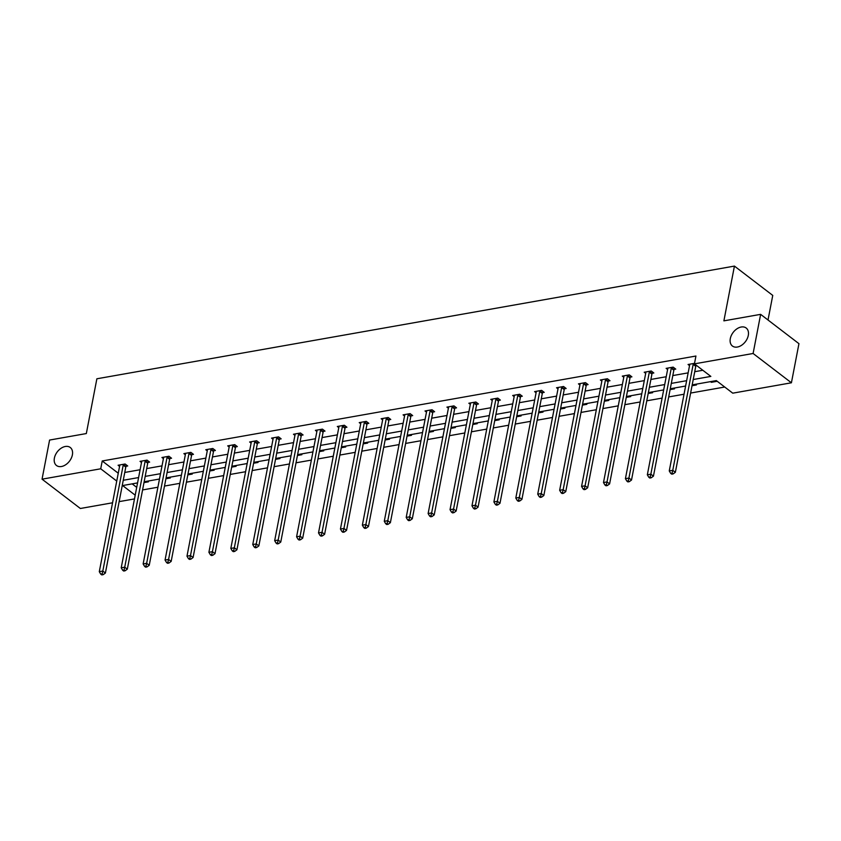 <?xml version="1.0" encoding="UTF-8"?>
<svg xmlns="http://www.w3.org/2000/svg" width="841" height="841" viewBox="0 0 841 841"><rect width="100%" height="100%" fill="white"/><g stroke="black" fill="none" stroke-linecap="round" stroke-linejoin="round"><path stroke-width="1.26" d="M72.379 454.918A11.332 7.674 127.4 0 1 65.714 464.726A11.332 7.674 127.4 0 1 56.494 465.504A11.332 7.674 127.4 0 1 54.392 458.093A11.332 7.674 127.4 0 1 61.046 448.285A11.332 7.674 127.4 0 1 70.276 447.496A11.332 7.674 127.4 0 1 72.379 454.918M748.29 335.433A11.332 7.674 127.4 0 1 741.636 345.241A11.332 7.674 127.4 0 1 732.416 346.029A11.332 7.674 127.4 0 1 730.303 338.618A11.332 7.674 127.4 0 1 736.968 328.799A11.332 7.674 127.4 0 1 746.188 328.022A11.332 7.674 127.4 0 1 748.29 335.433M768.012 320.011L772.753 295.412L734.435 266.092L96.873 378.786L86.329 433.557L49.587 440.053L42.05 479.17L100.72 468.794L116.741 481.063M734.435 266.092L723.891 320.852L760.632 314.355L798.95 343.675L791.413 382.792L732.753 393.168L716.332 380.605L692.196 384.873M142.581 489.935L157.908 487.223M164.5 486.056L179.827 483.344M186.418 482.177L201.756 479.475M208.337 478.308L223.674 475.596M230.266 474.429L245.593 471.717M252.184 470.561L267.522 467.848M274.103 466.681L289.441 463.969M296.032 462.802L311.359 460.101M317.951 458.934L333.288 456.221M339.869 455.055L355.207 452.342M361.798 451.186L377.125 448.474M383.717 447.307L399.044 444.595M405.635 443.428L420.973 440.716M427.554 439.559L442.892 436.847M449.483 435.68L464.81 432.968M471.402 431.801L486.739 429.099M493.32 427.932L508.658 425.22M515.249 424.053L530.576 421.341M537.168 420.185L552.505 417.472M559.086 416.306L574.424 413.593M581.015 412.426L596.343 409.725M602.934 408.558L618.261 405.846M624.852 404.679L640.19 401.966M646.771 400.81L662.109 398.098M668.7 396.931L684.027 394.219M690.619 393.052L724.721 387.028M134.476 498.923L119.149 501.625M112.557 502.792L80.368 508.49L42.05 479.17M760.632 314.355L753.105 353.483L791.413 382.792M148.058 462.382L149.635 462.108L147.038 460.122L140.016 461.362L141.498 462.497M191.906 454.634L193.472 454.35L190.886 452.374L183.864 453.614L185.335 454.75M235.743 446.886L237.32 446.603L234.734 444.626L227.701 445.867L229.183 446.991M279.59 439.128L281.157 438.855L278.571 436.868L271.548 438.119L273.02 439.244M323.438 431.38L325.004 431.107L322.418 429.12L315.386 430.361L316.868 431.496M367.275 423.633L368.852 423.349L366.255 421.373L359.233 422.613L360.715 423.748M411.123 415.885L412.689 415.601L410.103 413.625L403.081 414.865L404.553 416.001M454.96 408.127L456.537 407.853L453.951 405.877L446.918 407.118L448.4 408.242M498.808 400.379L500.374 400.106L497.788 398.119L490.766 399.37L492.237 400.495M542.655 392.631L544.222 392.358L541.636 390.371L534.603 391.612L536.085 392.747M586.492 384.884L588.069 384.6L585.473 382.623L578.45 383.864L579.933 384.999M630.34 377.136L631.906 376.852L629.32 374.876L622.298 376.116L623.77 377.252M674.177 369.378L675.754 369.104L673.168 367.128L666.135 368.369L667.617 369.493M124.762 472.453L140.1 469.741M146.691 468.574L162.019 465.861M168.61 464.695L183.948 461.993M190.529 460.826L205.866 458.114M212.458 456.947L227.785 454.235M234.376 453.078L249.714 450.366M256.295 449.199L271.632 446.487M278.224 445.32L293.551 442.618M300.142 441.451L315.47 438.739M322.061 437.572L337.399 434.86M343.98 433.704L359.317 430.991M365.909 429.825L381.236 427.112M387.827 425.945L403.165 423.244M409.746 422.077L425.083 419.365M431.675 418.198L447.002 415.486M453.593 414.329L468.931 411.617M475.512 410.45L490.85 407.738M497.441 406.571L512.768 403.859M519.36 402.702L534.687 399.99M541.278 398.823L556.616 396.111M563.197 394.944L578.534 392.242M585.126 391.076L600.453 388.363M607.044 387.196L622.382 384.484M628.963 383.328L644.301 380.616M650.892 379.449L666.219 376.736M672.811 375.57L688.148 372.868M694.729 371.701L702.824 370.271M693.226 379.522L710.845 376.411L694.435 363.848L695.938 356.027L102.224 460.973L118.255 473.231M689.536 365.625L688.064 364.489L694.529 363.344M652.259 373.257L653.835 372.983L651.239 370.997L644.217 372.237L645.699 373.372M608.411 381.005L609.988 380.731L607.402 378.744L600.369 379.985L601.851 381.12M564.574 388.752L566.14 388.479L563.554 386.503L556.532 387.743L558.003 388.868M520.726 396.51L522.303 396.227L519.706 394.25L512.684 395.491L514.166 396.626M476.889 404.258L478.455 403.974L475.869 401.998L468.847 403.238L470.319 404.374M433.041 412.006L434.618 411.733L432.022 409.746L424.999 410.986L426.482 412.122M389.194 419.754L390.771 419.48L388.185 417.493L381.152 418.744L382.634 419.869M345.357 427.512L346.923 427.228L344.337 425.252L337.315 426.492L338.786 427.617M301.509 435.26L303.086 434.976L300.489 432.999L293.467 434.24L294.949 435.375M257.672 443.007L259.238 442.734L256.652 440.747L249.63 441.988L251.102 443.123M213.824 450.755L215.401 450.482L212.805 448.495L205.782 449.735L207.264 450.871M169.977 458.503L171.553 458.229L168.967 456.253L161.935 457.493L163.417 458.618M126.139 466.261L127.706 465.977L125.12 464.001L118.097 465.241L119.569 466.377M102.224 460.973L100.72 468.794M694.435 363.848L753.105 353.483M137.567 482.913L122.618 485.551L135.201 495.181M685.604 386.04L670.277 388.752M663.686 389.919L648.348 392.621M641.767 393.788L626.429 396.5M619.838 397.667L604.511 400.379M597.919 401.535L582.582 404.248M576.001 405.415L560.663 408.127M554.072 409.294L538.745 411.995M532.153 413.162L516.816 415.875M510.235 417.041L494.897 419.754M488.306 420.91L472.978 423.622M466.387 424.789L451.06 427.501M444.469 428.668L429.131 431.37M422.55 432.537L407.212 435.249M400.621 436.416L385.294 439.128M378.702 440.285L363.365 442.997M356.784 444.164L341.446 446.876M334.855 448.043L319.527 450.744M312.936 451.911L297.598 454.624M291.018 455.79L275.68 458.503M269.088 459.659L253.761 462.371M247.17 463.538L231.843 466.25M225.251 467.417L209.914 470.13M203.333 471.286L187.995 473.998M181.404 475.165L166.076 477.877M159.485 479.044L144.147 481.746M123.259 480.274L138.597 477.562M145.178 476.395L160.515 473.683M167.107 472.526L182.434 469.814M189.025 468.647L204.363 465.935M210.944 464.768L226.282 462.066M232.873 460.9L248.2 458.187M254.791 457.02L270.129 454.308M276.71 453.152L292.048 450.44M298.639 449.273L313.966 446.56M320.558 445.394L335.885 442.692M342.476 441.525L357.814 438.813M364.395 437.646L379.733 434.934M386.324 433.777L401.651 431.065M408.242 429.898L423.58 427.186M430.161 426.019L445.499 423.317M452.09 422.15L467.417 419.438M474.009 418.271L489.346 415.559M495.927 414.403L511.265 411.691M517.856 410.524L533.183 407.811M539.775 406.645L555.102 403.932M561.693 402.776L577.031 400.064M583.612 398.897L598.95 396.185M605.541 395.018L620.868 392.316M627.46 391.149L642.797 388.437M649.378 387.27L664.716 384.558M671.307 383.401L686.634 380.689M132.153 483.869L136.705 487.36M147.543 481.147L148.426 481.83L143.99 482.608M169.462 477.278L170.345 477.951L165.908 478.739M191.38 473.399L192.263 474.072L187.827 474.86M213.299 469.53L214.182 470.203L209.756 470.981M235.228 465.651L236.111 466.324L231.674 467.112M257.146 461.772L258.029 462.455L253.593 463.233M279.065 457.903L279.948 458.576L275.512 459.365M300.994 454.024L301.877 454.697L297.441 455.486M322.912 450.156L323.796 450.829L319.359 451.606M344.831 446.277L345.714 446.949L341.278 447.738M366.76 442.398L367.643 443.081L363.207 443.859M388.679 438.529L389.562 439.202L385.125 439.98M410.597 434.65L411.48 435.323L407.044 436.111M432.516 430.771L433.399 431.454L428.973 432.232M454.445 426.902L455.328 427.575L450.892 428.363M476.363 423.023L477.246 423.696L472.81 424.484M498.282 419.154L499.165 419.827L494.729 420.605M520.211 415.275L521.094 415.948L516.658 416.737M542.13 411.396L543.013 412.079L538.576 412.857M564.048 407.528L564.931 408.2L560.495 408.989M585.977 403.648L586.86 404.321L582.424 405.11M607.896 399.78L608.779 400.453L604.343 401.231M629.814 395.901L630.697 396.574L626.261 397.362M651.743 392.022L652.616 392.705L648.19 393.483M673.662 388.153L674.545 388.826L670.109 389.614M695.581 384.274L696.464 384.947L692.027 385.735M717.215 381.278L711.36 382.319L710.477 381.646M711.528 381.457L711.36 382.319M693.51 363.522L693.383 363.775A1.777 1.198 -52.6 0 0 693.173 364.374L672.768 470.308L669.257 470.928L689.662 364.994A1.777 1.198 -52.6 0 0 689.673 364.426L689.631 364.216M696.243 365.236L695.98 365.751A1.777 1.198 -52.6 0 0 695.759 366.35L675.365 472.285L672.768 470.308L672.106 473.115L670.697 473.367L671.738 474.156L673.136 473.914L672.106 473.115M673.136 473.914L675.365 472.285M669.257 470.928L670.697 473.367M671.591 367.401L671.465 367.643A1.777 1.198 -52.6 0 0 671.255 368.242L650.85 474.177L647.339 474.797L667.733 368.873A1.777 1.198 -52.6 0 0 667.743 368.305L667.712 368.085M674.734 368.326L674.051 369.63A1.777 1.198 -52.6 0 0 673.841 370.229L653.436 476.164L650.85 474.177L650.177 476.994L648.779 477.246L649.809 478.035L651.218 477.783L650.177 476.994M651.218 477.783L653.436 476.164M647.339 474.797L648.779 477.246M649.673 371.28L649.546 371.522A1.777 1.198 -52.6 0 0 649.326 372.121L628.931 478.056L625.42 478.676L645.814 372.742A1.777 1.198 -52.6 0 0 645.825 372.174L645.783 371.964M652.805 372.195L652.132 373.499A1.777 1.198 -52.6 0 0 651.922 374.098L631.517 480.032L628.931 478.056L628.259 480.873L626.86 481.115L627.891 481.914L629.299 481.662L628.259 480.873M629.299 481.662L631.517 480.032M625.42 478.676L626.86 481.115M627.743 375.149L627.617 375.391A1.777 1.198 -52.6 0 0 627.407 376.001L607.013 481.925L603.491 482.555L623.896 376.621A1.777 1.198 -52.6 0 0 623.906 376.053L623.864 375.832M630.887 376.074L630.214 377.378A1.777 1.198 -52.6 0 0 629.993 377.977L609.599 483.911L607.013 481.925L606.34 484.742L604.931 484.994L605.972 485.783L607.37 485.541L606.34 484.742M607.37 485.541L609.599 483.911M603.491 482.555L604.931 484.994M605.825 379.028L605.699 379.27A1.777 1.198 -52.6 0 0 605.488 379.869L585.084 485.804L581.573 486.424L601.977 380.489A1.777 1.198 -52.6 0 0 601.988 379.922L601.946 379.712M608.968 379.943L608.285 381.246A1.777 1.198 -52.6 0 0 608.075 381.856L587.67 487.78L585.084 485.804L584.421 488.621L583.013 488.863L584.043 489.662L585.452 489.409L584.421 488.621M585.452 489.409L587.67 487.78M581.573 486.424L583.013 488.863M583.906 382.897L583.78 383.149A1.777 1.198 -52.6 0 0 583.559 383.748L563.165 489.683L559.654 490.303L580.048 384.369A1.777 1.198 -52.6 0 0 580.059 383.801L580.027 383.591M587.05 383.822L586.366 385.125A1.777 1.198 -52.6 0 0 586.156 385.725L565.751 491.659L563.165 489.683L562.492 492.49L561.094 492.742L562.124 493.53L563.533 493.289L562.492 492.49M563.533 493.289L565.751 491.659M559.654 490.303L561.094 492.742M561.988 386.776L561.851 387.018A1.777 1.198 -52.6 0 0 561.641 387.617L541.247 493.551L537.725 494.172L558.13 388.248A1.777 1.198 -52.6 0 0 558.14 387.68L558.098 387.459M565.12 387.701L564.448 389.005A1.777 1.198 -52.6 0 0 564.227 389.604L543.833 495.538L541.247 493.551L540.574 496.369L539.165 496.621L540.206 497.409L541.604 497.157L540.574 496.369M541.604 497.157L543.833 495.538M537.725 494.172L539.165 496.621M540.059 390.655L539.933 390.897A1.777 1.198 -52.6 0 0 539.722 391.496L519.317 497.43L515.806 498.051L536.211 392.116A1.777 1.198 -52.6 0 0 536.222 391.549L536.18 391.338M543.202 391.57L542.519 392.873A1.777 1.198 -52.6 0 0 542.308 393.483L521.914 499.407L519.317 497.43L518.655 500.248L517.247 500.49L518.287 501.289L519.685 501.036L518.655 500.248M519.685 501.036L521.914 499.407M515.806 498.051L517.247 500.49M518.14 394.524L518.014 394.765A1.777 1.198 -52.6 0 0 517.793 395.375L497.399 501.299L493.888 501.93L514.282 395.995A1.777 1.198 -52.6 0 0 514.293 395.428L514.261 395.207M521.283 395.449L520.6 396.752A1.777 1.198 -52.6 0 0 520.39 397.351L499.985 503.286L497.399 501.299L496.726 504.116L495.328 504.369L496.358 505.157L497.767 504.915L496.726 504.116M497.767 504.915L499.985 503.286M493.888 501.93L495.328 504.369M496.222 398.403L496.095 398.645A1.777 1.198 -52.6 0 0 495.875 399.244L475.48 505.178L471.969 505.798L492.363 399.864A1.777 1.198 -52.6 0 0 492.374 399.307L492.332 399.086M499.354 399.328L498.681 400.621A1.777 1.198 -52.6 0 0 498.461 401.231L478.066 507.165L475.48 505.178L474.808 507.996L473.399 508.237L474.44 509.036L475.848 508.784L474.808 507.996M475.848 508.784L478.066 507.165M471.969 505.798L473.399 508.237M474.292 402.271L474.166 402.524A1.777 1.198 -52.6 0 0 473.956 403.123L453.551 509.057L450.04 509.678L470.445 403.743A1.777 1.198 -52.6 0 0 470.455 403.175L470.413 402.965M477.436 403.196L476.763 404.5A1.777 1.198 -52.6 0 0 476.542 405.099L456.148 511.034L453.551 509.057L452.889 511.864L451.48 512.116L452.521 512.905L453.919 512.663L452.889 511.864M453.919 512.663L456.148 511.034M450.04 509.678L451.48 512.116M452.374 406.15L452.248 406.392A1.777 1.198 -52.6 0 0 452.038 407.002L431.633 512.926L428.122 513.546L448.516 407.622A1.777 1.198 -52.6 0 0 448.526 407.055L448.495 406.834M455.517 407.076L454.834 408.379A1.777 1.198 -52.6 0 0 454.624 408.978L434.219 514.913L431.633 512.926L430.96 515.743L429.562 515.996L430.592 516.784L432.001 516.532L430.96 515.743M432.001 516.532L434.219 514.913M428.122 513.546L429.562 515.996M430.455 410.03L430.329 410.271A1.777 1.198 -52.6 0 0 430.108 410.871L409.714 516.805L406.203 517.425L426.597 411.491A1.777 1.198 -52.6 0 0 426.608 410.923L426.566 410.713M433.588 410.944L432.915 412.248A1.777 1.198 -52.6 0 0 432.705 412.857L412.3 518.781L409.714 516.805L409.041 519.622L407.643 519.864L408.673 520.663L410.082 520.411L409.041 519.622M410.082 520.411L412.3 518.781M406.203 517.425L407.643 519.864M408.526 413.898L408.4 414.14A1.777 1.198 -52.6 0 0 408.19 414.75L387.796 520.684L384.274 521.304L404.679 415.37A1.777 1.198 -52.6 0 0 404.689 414.802L404.647 414.592M411.67 414.823L410.997 416.127A1.777 1.198 -52.6 0 0 410.776 416.726L390.382 522.66L387.796 520.684L387.123 523.491L385.714 523.743L386.755 524.532L388.153 524.29L387.123 523.491M388.153 524.29L390.382 522.66M384.274 521.304L385.714 523.743M386.608 417.777L386.482 418.019A1.777 1.198 -52.6 0 0 386.271 418.618L365.867 524.553L362.355 525.173L382.76 419.239A1.777 1.198 -52.6 0 0 382.771 418.681L382.729 418.461M389.751 418.702L389.068 420.006A1.777 1.198 -52.6 0 0 388.857 420.605L368.453 526.54L365.867 524.553L365.204 527.37L363.796 527.622L364.826 528.411L366.234 528.159L365.204 527.37M366.234 528.159L368.453 526.54M362.355 525.173L363.796 527.622M364.689 421.646L364.563 421.898A1.777 1.198 -52.6 0 0 364.342 422.497L343.948 528.432L340.437 529.052L360.831 423.118A1.777 1.198 -52.6 0 0 360.842 422.55L360.81 422.34M367.832 422.571L367.149 423.875A1.777 1.198 -52.6 0 0 366.939 424.474L346.534 530.408L343.948 528.432L343.275 531.249L341.877 531.491L342.907 532.29L344.316 532.038L343.275 531.249M344.316 532.038L346.534 530.408M340.437 529.052L341.877 531.491M342.771 425.525L342.634 425.767A1.777 1.198 -52.6 0 0 342.424 426.376L322.029 532.3L318.508 532.921L338.912 426.997A1.777 1.198 -52.6 0 0 338.923 426.429L338.881 426.208M345.903 426.45L345.231 427.754A1.777 1.198 -52.6 0 0 345.01 428.353L324.615 534.287L322.029 532.3L321.357 535.118L319.948 535.37L320.989 536.159L322.387 535.906L321.357 535.118M322.387 535.906L324.615 534.287M318.508 532.921L319.948 535.37M320.841 429.404L320.715 429.646A1.777 1.198 -52.6 0 0 320.505 430.245L300.1 536.18L296.589 536.8L316.994 430.865A1.777 1.198 -52.6 0 0 317.004 430.298L316.962 430.087M323.985 430.319L323.301 431.622A1.777 1.198 -52.6 0 0 323.091 432.232L302.697 538.156L300.1 536.18L299.438 538.997L298.029 539.239L299.07 540.038L300.468 539.785L299.438 538.997M300.468 539.785L302.697 538.156M296.589 536.8L298.029 539.239M298.923 433.273L298.797 433.525A1.777 1.198 -52.6 0 0 298.576 434.124L278.182 540.059L274.671 540.679L295.065 434.744A1.777 1.198 -52.6 0 0 295.075 434.177L295.044 433.967M302.066 434.198L301.383 435.501A1.777 1.198 -52.6 0 0 301.173 436.101L280.768 542.035L278.182 540.059L277.509 542.865L276.111 543.118L277.141 543.906L278.55 543.664L277.509 542.865M278.55 543.664L280.768 542.035M274.671 540.679L276.111 543.118M277.004 437.152L276.878 437.394A1.777 1.198 -52.6 0 0 276.657 437.993L256.263 543.927L252.752 544.548L273.146 438.613A1.777 1.198 -52.6 0 0 273.157 438.056L273.115 437.835M280.137 438.077L279.464 439.38A1.777 1.198 -52.6 0 0 279.244 439.98L258.849 545.914L256.263 543.927L255.59 546.745L254.182 546.997L255.222 547.785L256.631 547.533L255.59 546.745M256.631 547.533L258.849 545.914M252.752 544.548L254.182 546.997M255.075 441.031L254.949 441.273A1.777 1.198 -52.6 0 0 254.739 441.872L234.334 547.806L230.823 548.427L251.228 442.492A1.777 1.198 -52.6 0 0 251.238 441.924L251.196 441.714M258.219 441.945L257.546 443.249A1.777 1.198 -52.6 0 0 257.325 443.848L236.931 549.783L234.334 547.806L233.672 550.624L232.263 550.866L233.304 551.664L234.702 551.412L233.672 550.624M234.702 551.412L236.931 549.783M230.823 548.427L232.263 550.866M233.157 444.9L233.031 445.141A1.777 1.198 -52.6 0 0 232.82 445.751L212.416 551.675L208.904 552.295L229.299 446.371A1.777 1.198 -52.6 0 0 229.309 445.804L229.278 445.583M236.3 445.825L235.617 447.128A1.777 1.198 -52.6 0 0 235.406 447.727L215.002 553.662L212.416 551.675L211.743 554.492L210.345 554.745L211.375 555.533L212.784 555.291L211.743 554.492M212.784 555.291L215.002 553.662M208.904 552.295L210.345 554.745M211.238 448.779L211.112 449.02A1.777 1.198 -52.6 0 0 210.891 449.62L190.497 555.554L186.986 556.174L207.38 450.24A1.777 1.198 -52.6 0 0 207.391 449.672L207.349 449.462M214.371 449.693L213.698 450.997A1.777 1.198 -52.6 0 0 213.488 451.606L193.083 557.53L190.497 555.554L189.824 558.371L188.416 558.613L189.456 559.412L190.865 559.16L189.824 558.371M190.865 559.16L193.083 557.53M186.986 556.174L188.416 558.613M189.309 452.647L189.183 452.9A1.777 1.198 -52.6 0 0 188.973 453.499L168.578 559.433L165.057 560.053L185.462 454.119A1.777 1.198 -52.6 0 0 185.472 453.551L185.43 453.341M192.452 453.572L191.78 454.876A1.777 1.198 -52.6 0 0 191.559 455.475L171.165 561.41L168.578 559.433L167.906 562.24L166.497 562.492L167.538 563.281L168.936 563.039L167.906 562.24M168.936 563.039L171.165 561.41M165.057 560.053L166.497 562.492M167.391 456.526L167.264 456.768A1.777 1.198 -52.6 0 0 167.054 457.367L146.649 563.302L143.138 563.922L163.532 457.998A1.777 1.198 -52.6 0 0 163.553 457.43L163.511 457.21M170.534 457.451L169.85 458.755A1.777 1.198 -52.6 0 0 169.64 459.354L149.235 565.289L146.649 563.302L145.987 566.119L144.578 566.371L145.609 567.16L147.017 566.908L145.987 566.119M147.017 566.908L149.235 565.289M143.138 563.922L144.578 566.371M145.472 460.405L145.346 460.647A1.777 1.198 -52.6 0 0 145.125 461.246L124.731 567.181L121.22 567.801L141.614 461.867A1.777 1.198 -52.6 0 0 141.624 461.299L141.593 461.089M148.615 461.32L147.932 462.624A1.777 1.198 -52.6 0 0 147.722 463.223L127.317 569.157L124.731 567.181L124.058 569.998L122.66 570.24L123.69 571.039L125.099 570.787L124.058 569.998M125.099 570.787L127.317 569.157M121.22 567.801L122.66 570.24M123.553 464.274L123.417 464.516A1.777 1.198 -52.6 0 0 123.207 465.126L102.812 571.05L99.291 571.68L119.695 465.746A1.777 1.198 -52.6 0 0 119.706 465.178L119.664 464.957M126.686 465.199L126.013 466.503A1.777 1.198 -52.6 0 0 125.793 467.102L105.398 573.036L102.812 571.05L102.139 573.867L100.731 574.119L101.772 574.908L103.17 574.666L102.139 573.867M103.17 574.666L105.398 573.036M99.291 571.68L100.731 574.119M693.383 363.775L695.98 365.751M693.173 364.374L695.759 366.35M671.465 367.643L674.051 369.63M671.255 368.242L673.841 370.229M649.546 371.522L652.132 373.499M649.326 372.121L651.922 374.098M627.617 375.391L630.214 377.378M627.407 376.001L629.993 377.977M605.699 379.27L608.285 381.246M605.488 379.869L608.075 381.856M583.78 383.149L586.366 385.125M583.559 383.748L586.156 385.725M561.851 387.018L564.448 389.005M561.641 387.617L564.227 389.604M539.933 390.897L542.519 392.873M539.722 391.496L542.308 393.483M518.014 394.765L520.6 396.752M517.793 395.375L520.39 397.351M496.095 398.645L498.681 400.621M495.875 399.244L498.461 401.231M474.166 402.524L476.763 404.5M473.956 403.123L476.542 405.099M452.248 406.392L454.834 408.379M452.038 407.002L454.624 408.978M430.329 410.271L432.915 412.248M430.108 410.871L432.705 412.857M408.4 414.14L410.997 416.127M408.19 414.75L410.776 416.726M386.482 418.019L389.068 420.006M386.271 418.618L388.857 420.605M364.563 421.898L367.149 423.875M364.342 422.497L366.939 424.474M342.634 425.767L345.231 427.754M342.424 426.376L345.01 428.353M320.715 429.646L323.301 431.622M320.505 430.245L323.091 432.232M298.797 433.525L301.383 435.501M298.576 434.124L301.173 436.101M276.878 437.394L279.464 439.38M276.657 437.993L279.244 439.98M254.949 441.273L257.546 443.249M254.739 441.872L257.325 443.848M233.031 445.141L235.617 447.128M232.82 445.751L235.406 447.727M211.112 449.02L213.698 450.997M210.891 449.62L213.488 451.606M189.183 452.9L191.78 454.876M188.973 453.499L191.559 455.475M167.264 456.768L169.85 458.755M167.054 457.367L169.64 459.354M145.346 460.647L147.932 462.624M145.125 461.246L147.722 463.223M123.417 464.516L126.013 466.503M123.207 465.126L125.793 467.102"/></g></svg>
